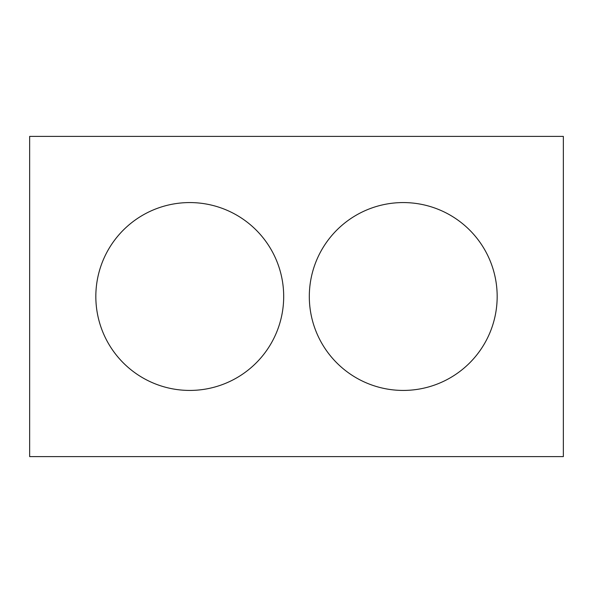 <?xml version="1.0" encoding="UTF-8"?>
<svg xmlns="http://www.w3.org/2000/svg" width="593" height="593" viewBox="0 0 593 593"><rect width="100%" height="100%" fill="white"/><g stroke="black" fill="none" stroke-linecap="round" stroke-linejoin="round"><path stroke-width="0.89" d="M563.35 456.61L29.65 456.61L29.65 136.39L563.35 136.39L563.35 456.61M283.691 296.5A93.931 93.931 0 0 0 142.794 215.155A93.931 93.931 0 0 0 142.794 377.845A93.931 93.931 0 0 0 283.691 296.5M497.171 296.5A93.931 93.931 0 0 0 356.274 215.155A93.931 93.931 0 0 0 356.274 377.845A93.931 93.931 0 0 0 497.171 296.5"/></g></svg>
